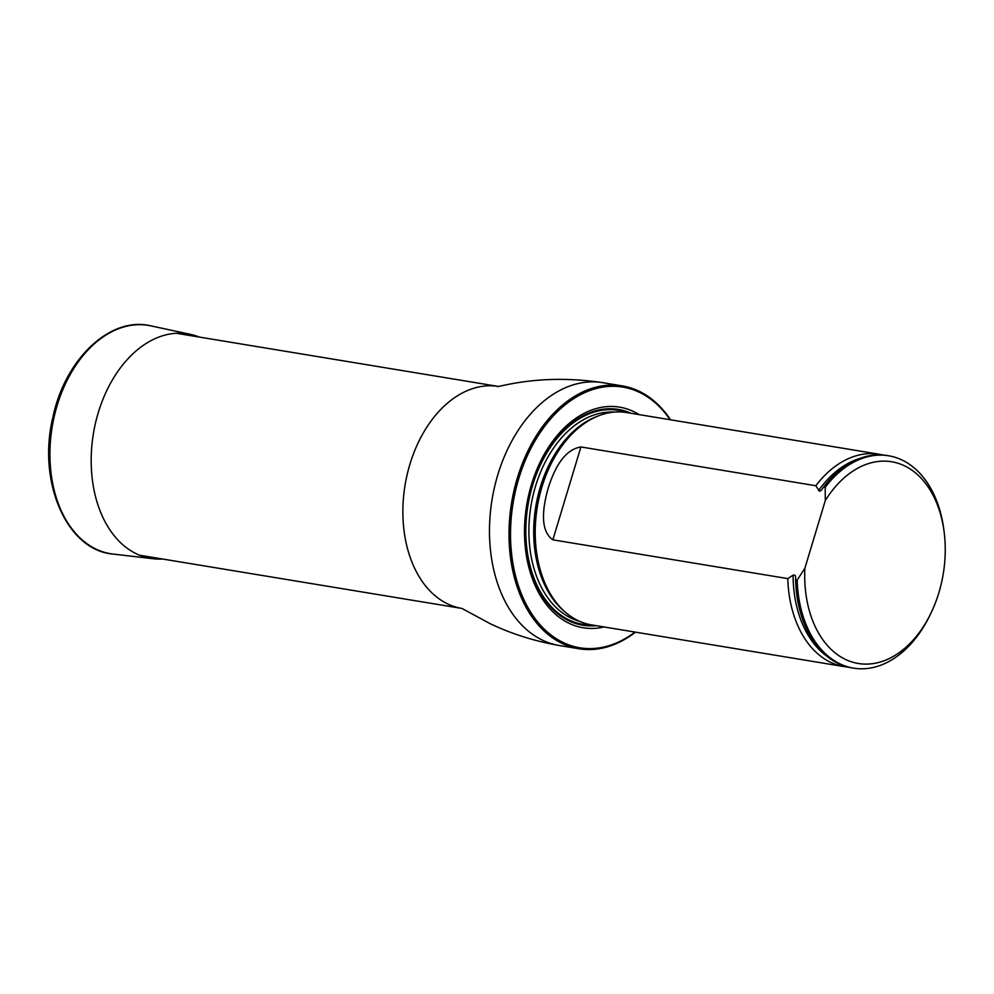 <?xml version="1.0" encoding="UTF-8"?>
<svg xmlns="http://www.w3.org/2000/svg" width="994" height="994" viewBox="0 0 994 994"><rect width="100%" height="100%" fill="white"/><g stroke="black" fill="none" stroke-linecap="round" stroke-linejoin="round"><path stroke-width="1.49" d="M670.08 419.716A132.127 89.435 99.4 0 0 528.721 452.742A132.127 89.435 99.4 0 0 563.548 642.696A132.127 89.435 99.4 0 0 635.029 632.072M639.154 414.61A111.813 75.681 99.4 0 0 532.896 480.04A111.813 75.681 99.4 0 0 569.363 623.437A111.813 75.681 99.4 0 0 604.091 626.966M635.477 632.147A133.196 90.156 -80.6 0 1 578.893 648.747A133.196 90.156 -80.6 0 1 562.455 643.59A133.196 90.156 -80.6 0 1 514.084 490.216A133.196 90.156 -80.6 0 1 622.281 385.896A133.196 90.156 -80.6 0 1 670.528 419.791M883.094 455.041A107.613 72.848 99.4 0 0 879.218 454.246L626.705 412.56A107.613 72.848 99.4 0 0 594.201 417.728A107.613 72.848 99.4 0 0 537.319 506.878A107.613 72.848 99.4 0 0 562.529 609.571A107.613 72.848 99.4 0 0 591.654 624.915L844.154 666.601A107.613 72.848 99.4 0 0 848.093 667.086M825.293 500.566A102.233 69.195 -80.6 0 1 896.439 462.806A102.233 69.195 -80.6 0 1 944.3 533.343A102.233 69.195 -80.6 0 1 931.216 612.615A102.233 69.195 -80.6 0 1 850.33 661.432A102.233 69.195 -80.6 0 1 804.891 568.158L825.293 500.566L825.206 487.271A107.613 72.848 -80.6 0 1 888.599 455.786A107.613 72.848 -80.6 0 1 944.039 531.156L944.3 533.343M931.216 612.615L930.26 614.603A107.613 72.848 -80.6 0 1 853.535 668.142A107.613 72.848 -80.6 0 1 797.163 580.161L795.598 579.9L795.622 578.086M804.891 568.158L797.163 580.161M795.622 578.682C795.908 575.861 795.051 574.681 793.063 575.141L787.782 578.607L552.863 539.829C538.549 529.889 543.743 503.983 548.203 488.091C553.434 471.827 562.679 449.934 580.906 446.952L815.826 485.731L819.454 491.235L821.491 490.129L823.641 487.023A107.613 72.848 -80.6 0 1 887.033 455.525L888.599 455.786M853.535 668.142L851.97 667.893A107.613 72.848 -80.6 0 1 795.598 579.9M823.641 487.023L825.206 487.271M787.782 578.607A107.613 72.848 99.4 0 0 844.154 666.601M879.218 454.246A107.613 72.848 99.4 0 0 815.826 485.731M162.569 559.013A113.788 77.023 -80.6 0 1 153.312 558.752A113.788 77.023 -80.6 0 1 93.411 433.595A113.788 77.023 -80.6 0 1 190.363 334.332A113.788 77.023 -80.6 0 1 199.21 337.053M139.595 555.224L461.688 608.39A112.484 76.14 -80.6 0 1 448.008 604.079A112.484 76.14 -80.6 0 1 407.13 474.697A112.484 76.14 -80.6 0 1 498.329 386.43L176.236 333.263M578.893 648.747L559.349 645.516A133.196 90.156 -80.6 0 1 542.91 640.372A133.196 90.156 -80.6 0 1 494.552 486.985A133.196 90.156 -80.6 0 1 602.737 382.665C570.183 377.795 538.847 378.341 508.717 384.318L497.398 386.641M631.041 413.268A109.352 74.016 99.4 0 0 532.014 485.668A109.352 74.016 99.4 0 0 569.239 620.977A109.352 74.016 99.4 0 0 595.978 625.636M594.201 417.728L592.61 418.486A106.495 72.077 99.4 0 0 536.313 506.704A106.495 72.077 99.4 0 0 561.275 608.34L562.529 609.571M597.966 416.064A106.296 71.941 99.4 0 0 535.791 506.617A106.296 71.941 99.4 0 0 565.561 612.354M614.106 412.1A106.296 71.941 99.4 0 0 530.97 505.822A106.296 71.941 99.4 0 0 579.564 621.3M626.854 412.585A108.445 73.407 99.4 0 0 527.963 505.325A108.445 73.407 99.4 0 0 591.803 624.94A108.445 73.407 99.4 0 1 527.963 505.325A108.445 73.407 99.4 0 1 626.854 412.585M793.063 575.141A105.699 71.543 99.4 0 0 827.12 656.375M859.798 458.445A105.699 71.543 99.4 0 0 818.609 490.539M580.906 446.952L552.863 539.829M153.312 558.752L113.117 554.068A115.714 78.315 -80.6 0 1 52.197 426.786A115.714 78.315 -80.6 0 1 150.79 325.858L190.363 334.332M622.281 385.896L602.737 382.665M559.349 645.516C534.548 641.205 511.338 633.849 489.719 623.462L461.949 608.44M113.117 554.068C66.548 550.403 37.138 481.382 52.931 417.12C64.97 359.145 110.284 315.918 150.79 325.858"/></g></svg>
